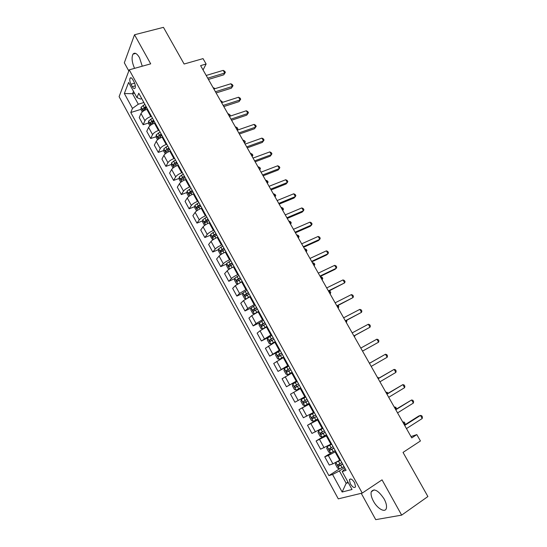 <?xml version="1.0" encoding="UTF-8"?>
<svg xmlns="http://www.w3.org/2000/svg" width="547" height="547" viewBox="0 0 547 547"><rect width="100%" height="100%" fill="white"/><g stroke="black" fill="none" stroke-linecap="round" stroke-linejoin="round"><path stroke-width="0.82" d="M384.11 498.905C378.339 490.399 374.052 488.027 371.256 491.801C370.661 494.208 371.392 497.346 373.451 501.216C377.409 508.717 385.204 513.127 386.346 508.313C386.914 505.907 386.168 502.768 384.11 498.905M142.261 66.208L139.471 57.613C136.873 53.346 134.712 52.191 132.983 54.146C131.403 57.599 131.93 62.331 134.569 68.354M354.586 482.68C352.234 479.151 350.504 478.181 349.383 479.76L350.347 483.828C352.685 487.356 354.429 488.334 355.557 486.741L354.586 482.68M361.239 493.319L375.727 519.65L401.655 515.124L427.898 496.539L403.03 452.41L420.438 440.964L416.821 434.605L410.982 436.561M119.102 96.662L338.285 498.857L362.244 493.079L129.236 69.838L119.102 96.662M129.236 69.838L150.698 63.849L134.521 34.762L124.326 62.802L128.812 70.96M134.521 34.762L163.457 27.35L184.12 64.02L203.04 58.618L206.116 64.02L200.605 65.619L411.747 437.908L416.821 434.605M130.979 84.224L132.34 86.7C133.447 88.539 134.35 89.024 135.061 88.149C135.656 86.624 135.355 84.614 134.152 82.118L132.784 79.623C131.677 77.804 130.781 77.318 130.083 78.173C129.482 79.712 129.776 81.729 130.979 84.224L134.644 83.165M133.502 91.335L132.545 93.715L138.302 104.217L132.483 108.395L130.781 112.504L328.904 475.603L339.393 468.916L344.029 466.612M132.483 108.395L124.347 93.51L128.62 82.44L136.948 97.612L140.49 99.034L141.735 98.658M345.212 468.758L342.183 471.548L346.087 470.358L138.76 93.243L136.948 97.612M342.183 471.548L352.029 489.49L342.148 492.02L332.562 474.488L328.904 475.603M401.655 515.124L382.038 479.849L362.244 493.079M203.053 69.934L206.116 64.02M134.494 93.14L132.545 93.715L124.347 93.51M347.981 482.105L346.162 483.288L348.302 482.7M143.861 102.521L138.302 104.217M147.505 109.154L146.835 109.359C143.943 110.398 142.001 111.786 141.003 113.523L139.232 117.578L143.136 124.723L148.593 122.979M151.464 116.354L150.794 116.566C147.909 117.619 145.953 119 144.941 120.716L143.136 124.723M155.136 123.027L154.459 123.239C151.574 124.306 149.618 125.687 148.593 127.376L146.753 131.335L150.685 138.521L156.175 136.709M159.115 130.275L158.445 130.494C155.567 131.567 153.598 132.948 152.558 134.617L150.685 138.521M162.808 136.989L162.138 137.208C159.252 138.295 157.29 139.67 156.23 141.324L154.322 145.174L158.274 152.401L163.799 150.521M166.814 144.278L166.144 144.504C163.266 145.605 161.29 146.972 160.223 148.606L158.274 152.401M170.527 151.034L169.864 151.259C166.985 152.374 165.003 153.741 163.915 155.355L161.939 159.095L165.912 166.37L171.478 164.415M174.561 158.37L173.898 158.603C171.02 159.731 169.03 161.091 167.936 162.685L165.912 166.37M178.301 165.167L177.631 165.406C174.76 166.541 172.763 167.902 171.649 169.474L169.597 173.112L173.604 180.428L179.204 178.39M182.363 172.551L181.693 172.79C178.821 173.946 176.818 175.3 175.69 176.852L173.604 180.428M186.117 179.389L185.454 179.635C182.582 180.797 180.578 182.151 179.437 183.683L177.31 187.204L181.337 194.568L186.978 192.448M190.206 186.821L189.542 187.067C186.671 188.25 184.66 189.597 183.498 191.101L181.337 194.568M193.987 193.7L193.323 193.953C190.459 195.149 188.435 196.489 187.265 197.98L185.064 201.392L189.118 208.804L194.8 206.595M198.103 201.18L197.433 201.433C194.568 202.643 192.544 203.976 191.361 205.446L189.118 208.804M201.905 208.106L201.241 208.359C198.376 209.583 196.346 210.916 195.149 212.366L192.872 215.662L196.954 223.121L202.677 220.831M206.041 215.627L205.385 215.894C202.52 217.125 200.482 218.458 199.265 219.88L196.954 223.121M209.877 222.595L209.214 222.861C206.356 224.113 204.304 225.439 203.081 226.841L200.728 230.027L204.831 237.535L210.609 235.148M214.041 230.171L213.378 230.437C210.52 231.702 208.469 233.022 207.224 234.403L204.831 237.535M217.891 237.179L217.234 237.46C214.376 238.731 212.318 240.051 211.06 241.412L208.633 244.482L212.762 252.03L218.595 249.555M222.082 244.803L221.426 245.083C218.568 246.369 216.503 247.682 215.231 249.022L212.762 252.03M225.966 251.859L225.302 252.14C222.451 253.446 220.379 254.752 219.087 256.071L216.585 259.025L220.742 266.621L226.629 264.044M230.178 259.531L229.521 259.818C226.67 261.131 224.591 262.437 223.285 263.729L220.742 266.621M234.082 266.635L233.425 266.922C230.581 268.256 228.496 269.555 227.169 270.827L224.591 273.664L228.776 281.308L234.718 278.628M238.328 274.348L237.672 274.642C234.827 275.989 232.735 277.288 231.395 278.539L228.776 281.308M242.259 281.5L235.306 285.678L232.646 288.392L236.858 296.084L242.868 293.295M246.526 289.267L239.559 293.438L236.858 296.084M250.485 296.46L243.49 300.618L240.755 303.216L244.988 310.956L251.073 308.05M254.779 304.276L247.77 308.426L244.988 310.956M258.765 311.517L251.729 315.66L248.912 318.128L253.172 325.923L259.394 322.86M263.086 319.386L256.037 323.523L253.172 325.923M267.093 326.675L260.023 330.798L257.124 333.144L261.411 340.986L268.837 337.225M271.449 334.593L261.411 340.986M275.483 341.93L265.384 348.254L269.705 356.145L280.276 350.641M279.866 349.902L269.705 356.145M283.92 357.28L273.705 363.454L278.047 371.406L288.584 365.765M288.337 365.307L278.047 371.406M292.419 372.739L282.074 378.763L286.443 386.756L296.953 380.979M296.857 380.815L286.443 386.756M300.973 388.295L290.498 394.168L294.901 402.216L298.183 400.459L293.739 392.336M305.438 396.418L298.183 400.459M309.581 403.953L298.977 409.669L309.431 403.679M314.081 412.13L303.407 417.771L298.977 409.669M318.245 419.713L307.51 425.272L317.93 419.139M322.771 427.945L311.968 433.429L307.51 425.272M326.969 435.576L316.104 440.978L325.923 435.043M331.523 443.87L320.59 449.19L316.104 440.978M335.749 451.548L328.344 455.507L324.747 456.793L331.414 452.656M340.337 459.89L332.911 463.849L329.267 465.053L324.747 456.793M344.589 467.623L339.393 470.94L346.162 483.288L342.148 492.02M130.781 112.504L141.064 109.332M144.155 108.381L146.658 107.609M168.695 148.852L169.228 148.668M160.305 135.341L161.659 134.897M152.073 121.872L154.138 121.215M332.562 474.488L339.393 470.94M208.448 79.438L223.744 74.83L224.742 73.045L207.723 78.159M223.217 70.372L224.762 71.301L225.371 72.361L224.742 73.045L223.217 70.372L206.185 75.452M225.371 72.361L223.744 74.83M142.261 111.93L141.064 109.756L141.051 107.301L144.859 104.34M146.008 106.426L142.562 108.839L143.252 110.193L146.733 107.745M142.562 108.839L146.329 107.021M214.212 88.908L213.214 87.848M213.549 87.746L215.08 88.641M216.113 92.956L231.374 88.183L232.4 86.44L215.422 91.739M230.868 83.753L232.4 84.655L233.015 85.729L232.4 86.44L230.868 83.753L213.877 89.017M233.015 85.729L231.374 88.183M223.826 106.556L239.046 101.619L240.106 99.923L223.169 105.393M238.56 97.216L240.085 98.098L240.701 99.178L240.106 99.923L238.56 97.216L221.617 102.658M240.701 99.178L239.046 101.619M231.586 120.237L246.765 115.137L247.859 113.482L230.964 119.143M246.307 110.761L247.818 111.622L248.441 112.703L247.859 113.482L246.307 110.761L229.398 116.388M248.441 112.703L246.765 115.137M149.871 125.817L148.593 123.485L148.599 121.058L152.435 118.118M153.591 120.217L150.124 122.617L150.828 123.971L154.322 121.55M150.124 122.617L153.898 120.784M221.952 102.549L220.585 100.839M220.92 100.737L222.814 102.275M157.536 139.793L156.168 137.297L156.189 134.904L160.052 131.977M161.215 134.097L157.727 136.483L158.445 137.837L161.953 135.43M157.727 136.483L161.515 134.63M229.733 116.272L227.996 113.913M228.331 113.803L229.822 114.624L230.417 115.67L230.116 116.149M230.417 115.67L230.007 116.183M165.242 153.851L163.785 151.198L163.833 148.825L167.724 145.933M168.893 148.059L165.385 150.432L166.117 151.786L169.632 149.399M165.385 150.432L169.173 148.565M236.947 129.694L237.282 129.577L235.449 127.054M237.07 129.906L237.863 128.798L237.09 129.94M235.784 126.945L237.268 127.745L237.863 128.798M239.395 134.008L254.533 128.743L255.654 127.123L238.807 132.969M254.095 124.388L255.599 125.222L256.222 126.316L255.654 127.123L254.095 124.388L237.234 130.2M256.222 126.316L254.533 128.743M173.002 168.004L171.457 165.18L171.519 162.842L175.443 159.963M176.619 162.103L173.084 164.476L173.83 165.823L177.365 163.457M174.725 163.895L173.084 164.476L176.879 162.589M244.454 142.931L244.789 142.815L242.95 140.278M244.571 143.129L245.357 142.001L244.571 143.136M243.285 140.162L244.755 140.941L245.357 142.001M247.251 147.861L262.348 142.425L263.504 140.846L246.697 146.883M261.931 138.097L263.422 138.911L264.051 140.005L263.504 140.846L261.931 138.097L245.118 144.093M180.804 182.24L179.17 179.252L179.252 176.941L183.204 174.09M184.387 176.243L180.825 178.609L181.583 179.956L185.139 177.604M180.825 178.609L184.64 176.695M252.01 156.251L252.338 156.127L250.827 153.461L250.492 153.577M252.112 156.435L252.892 155.28L252.29 154.213L250.827 153.461M255.155 161.796L270.211 156.189L271.394 154.657L254.635 160.886M269.815 151.888L271.298 152.675L271.927 153.782L271.394 154.657L269.815 151.888L253.042 158.076M188.66 196.564L186.93 193.412L187.04 191.129L191.019 188.298M192.209 190.465L188.612 192.838L189.392 194.178L192.961 191.84M190.247 193.481L190.233 192.229L192.441 190.889M259.606 169.645L259.934 169.515L258.081 166.958M259.702 169.816L260.475 168.64L259.866 167.567L258.41 166.835M263.107 175.819L278.122 170.042L279.339 168.551L262.628 174.972M277.746 165.768L279.216 166.527L279.852 167.642L279.339 168.551L277.746 165.768L261.022 172.148M196.564 210.985L194.746 207.662L194.869 205.405L198.882 202.602M200.079 204.783L196.455 207.149L197.241 208.489L200.838 206.164M198.117 207.798L198.062 206.527L200.298 205.173M267.244 183.115L267.572 182.985L266.04 180.284L265.712 180.414M267.339 183.279L268.098 182.076L267.49 181.002L266.04 180.284M271.107 189.932L286.081 183.977L287.325 182.534L270.662 189.146M285.725 179.731L287.189 180.469L287.831 181.59L287.325 182.534L285.725 179.731L269.056 186.301M204.571 225.453L202.602 221.993L202.752 219.771L206.793 216.988M207.997 219.19L204.339 221.556L205.146 222.889L208.763 220.571M206.034 222.198L205.939 220.913L208.202 219.552M274.936 196.674L275.264 196.537L273.719 193.823L273.391 193.953M275.018 196.824L275.77 195.6L275.155 194.513L273.719 193.823M279.161 204.127L294.095 198L295.366 196.599L278.751 203.409M293.76 193.775L295.209 194.493L295.852 195.621L295.366 196.599L293.76 193.775L277.131 200.551M212.756 239.928L210.513 236.42L210.677 234.225L214.752 231.47M215.969 233.678L212.277 236.044L213.098 237.384L216.735 235.08M214.007 236.694L213.863 235.388L216.154 234.013M282.669 210.308L282.99 210.171L281.445 207.436L281.117 207.573M282.744 210.445L283.49 209.193L282.867 208.106L281.445 207.436M287.264 218.417L302.149 212.106L303.462 210.752L286.895 217.761M301.835 207.915L303.277 208.605L303.927 209.74L303.462 210.752L301.835 207.915L285.26 214.882M220.981 254.512L220.393 254.437L218.472 250.936L218.663 248.776L222.766 246.047M223.99 248.27L220.263 250.629L221.097 251.969L224.762 249.671M222.034 251.285L221.843 249.958L224.154 248.57M290.443 224.024L290.772 223.88L289.213 221.132L288.884 221.275M290.519 224.147L291.25 222.875L290.628 221.781L289.213 221.132M295.421 232.79L310.258 226.301L311.599 224.988L295.086 232.208M309.964 222.137L311.4 222.807L312.05 223.942L311.599 224.988L309.964 222.137L293.445 229.309M229.255 269.192L228.414 269.069L226.485 265.548L226.69 263.415L230.827 260.714M232.058 262.95L228.304 265.309L229.152 266.642L232.837 264.365M230.109 265.958L229.877 264.618L232.208 263.223M298.272 237.822L298.594 237.678L297.028 234.916L296.7 235.06M298.334 237.931L299.059 236.639L298.436 235.531L297.028 234.916M303.626 247.258L318.416 240.584L319.79 239.319L303.332 246.738M318.149 236.448L319.564 237.09L320.221 238.239L319.79 239.319L318.149 236.448L301.677 243.825M241.09 282.04L242.205 281.397M237.569 283.989L236.482 283.79L234.54 280.249L234.772 278.149L238.943 275.469M240.181 277.719L236.393 280.078L237.254 281.411L240.967 279.148M238.246 280.727L237.952 279.373L240.318 277.965M306.142 251.702L306.47 251.558L304.891 248.776L304.563 248.919M306.204 251.805L306.915 250.485L306.286 249.37L304.891 248.776M311.879 261.815L326.627 254.957L328.036 253.74L311.626 261.37M326.381 250.847L327.79 251.463L328.446 252.618L328.036 253.74L326.381 250.847L309.958 258.437M247.572 297.924L250.389 296.289M245.931 298.881L244.612 298.607L242.656 295.045L242.909 292.973L247.107 290.32M248.359 292.59L244.53 294.942L245.412 296.276L249.145 294.019M246.43 295.592L246.088 294.218L248.468 292.802M314.067 265.671L314.388 265.521L312.802 262.717L312.481 262.868M314.115 265.76L314.819 264.413L314.183 263.292L312.802 262.717M320.186 276.467L334.887 269.418L336.33 268.249L319.974 276.085M334.661 265.343L336.063 265.931L336.726 267.093L336.33 268.249L334.661 265.343L318.299 273.138M254.553 313.752L258.628 311.277M257.623 312.077L258.724 311.448M254.334 313.882L252.782 313.52L250.82 309.93L251.094 307.899L255.326 305.274M256.584 307.551L252.728 309.903L253.623 311.236L257.377 308.993M254.676 310.546L254.273 309.158L256.68 307.729M322.033 279.722L322.354 279.565L320.761 276.748L320.439 276.905M322.074 279.797L322.771 278.423L322.135 277.302L320.761 276.748M328.549 291.209L344.672 282.854L328.371 290.901M342.996 279.92L344.384 280.488L345.054 281.657L344.672 282.854L342.996 279.92L326.689 287.927M263.599 320.316L259.333 322.915L259.032 324.918L261.015 328.528L262.642 328.952L266.922 326.361M262.642 328.952L266.998 326.497M264.864 322.614L260.974 324.959L261.883 326.292L265.657 324.063M262.984 325.595L262.512 324.2L264.939 322.757M330.053 293.855L330.374 293.698L328.87 291.052M330.087 293.917L330.771 292.522L330.128 291.387L329.034 290.97M336.966 306.046L353.075 297.547L336.829 305.807M351.386 294.601L352.76 295.134L353.43 296.31L353.075 297.547L351.386 294.601L335.133 302.819M271.921 335.455L267.62 338.032L267.298 339.995L269.295 343.632L270.956 344.104L275.271 341.54M270.956 344.104L275.326 341.649M273.192 337.766L269.274 340.104L270.197 341.444L273.999 339.229M271.353 340.733L270.799 339.331L273.254 337.882M338.114 308.077L338.436 307.913L337.28 305.882M338.142 308.125L338.819 306.703L338.019 305.506M345.43 320.973L361.526 312.33L345.335 320.809M359.83 309.363L361.191 309.875L361.868 311.058L361.526 312.33L359.83 309.363L343.632 317.8M280.303 350.695L275.968 353.239L275.62 355.174L277.63 358.832L279.319 359.352L283.667 356.822M279.319 359.352L283.708 356.89M281.582 353.02L277.623 355.359L278.567 356.692L282.389 354.49M279.784 355.967L279.148 354.565L281.623 353.102M346.23 322.388L346.552 322.224L345.752 320.809M346.251 322.422L346.914 320.973L346.579 320.378M353.95 336.002L370.032 327.209L353.902 335.913M368.322 324.227L369.676 324.713L370.353 325.903L370.032 327.209L368.322 324.227L352.186 332.884M288.734 366.032L284.365 368.548L283.996 370.449L286.013 374.127L287.743 374.702L292.125 372.199M287.743 374.702L292.146 372.24M290.019 368.377L286.033 370.702L286.984 372.042L290.833 369.854M288.29 371.283L287.544 369.895L290.047 368.425M354.394 336.788L354.271 335.831M354.408 336.802L355.037 335.414M362.531 351.126L378.592 342.183L362.517 351.106M376.876 339.181L378.209 339.639L378.893 340.836L378.592 342.183L376.876 339.181L360.794 348.063M296.214 390.155L300.631 387.679L296.214 390.155L294.457 389.526L292.426 385.82L292.809 384.008L296.173 390.134M292.809 384.008L297.226 381.471M298.518 383.83L294.498 386.155L295.462 387.488L299.339 385.32M296.912 386.674L296.002 385.32L298.525 383.844M369.457 363.338L385.478 354.237L387.201 357.253L371.194 366.401M369.43 363.297L385.478 354.237L386.797 354.661L387.488 355.871L387.201 357.253M305.759 396.999L301.329 399.467L300.912 401.3L302.956 405.026L304.747 405.703L309.199 403.255M301.329 399.467L305.766 397.013M307.072 399.385L303.017 401.696L303.995 403.043L307.893 400.883M307.879 400.855L305.568 402.141L304.508 400.848L303.017 401.696M369.745 363.112L369.218 362.921M370.1 362.914L369.218 362.914M378.175 378.709L394.134 369.382L395.871 372.425L379.926 381.799M378.107 378.592L394.134 369.382L395.447 369.779L396.137 370.996L395.871 372.425M314.34 412.602L309.889 415.084L309.452 416.876L311.51 420.622L313.335 421.354L317.821 418.94M309.889 415.084L314.368 412.657M315.681 415.043L311.592 417.347L312.583 418.694L316.508 416.547M316.474 416.486L314.149 417.771L313.028 417.122M378.421 378.408L377.84 377.389L377.526 377.567M377.512 377.546L379.235 377.929M386.955 394.189L402.852 384.63L404.602 387.686L388.712 397.293M386.838 393.99L402.852 384.63L404.151 384.999L404.848 386.223L404.602 387.686M322.976 428.308L318.511 430.797L318.046 432.547L320.118 436.328L321.978 437.108L326.497 434.721M318.511 430.797L323.024 428.397M324.344 430.797L320.221 433.101L321.233 434.448L325.178 432.321M325.123 432.226L322.792 433.504L321.677 432.896M387.153 393.799L386.203 392.117L385.888 392.308M385.867 392.267L387.481 392.466L387.967 393.314M395.782 409.765L411.618 399.973L413.382 403.05L397.56 412.889M395.631 409.491L411.618 399.973L412.903 400.315L413.607 401.539L413.382 403.05M331.667 444.123L327.188 446.612L326.696 448.328L328.781 452.13L330.675 452.971L335.236 450.612M327.188 446.612L331.735 444.246M333.061 446.667L328.904 448.957L329.93 450.304L333.902 448.191M333.834 448.061L331.489 449.34L330.388 448.766M395.939 409.293L394.606 406.947L394.298 407.139M394.264 407.084L395.878 407.262L396.466 408.971M404.677 425.443L420.445 415.412L422.222 418.517L406.462 428.588M404.479 425.087L418.653 416.082L420.445 415.412L421.716 415.727L422.428 416.964L422.222 418.517M337.656 461.518L340.419 460.041M336.672 462.065L340.507 460.198M335.913 462.577L335.407 464.212L337.506 468.041L339.386 468.909L335.92 462.536M341.841 462.632L337.649 464.916L338.689 466.27L342.689 464.171M342.6 464.006L340.241 465.285L339.147 464.738M404.459 425.053L404.766 424.855L403.071 421.86L402.756 422.058M402.722 421.99L404.329 422.154L405.006 423.344L404.766 424.855M150.794 116.566L146.835 109.359M158.445 130.494L154.459 123.239M166.144 144.504L162.138 137.208M173.898 158.603L169.864 151.259M181.693 172.79L177.631 165.406M189.542 187.067L185.454 179.635M197.433 201.433L193.323 193.953M205.385 215.894L201.241 208.359M213.378 230.437L209.214 222.861M221.426 245.083L217.234 237.46M229.521 259.818L225.302 252.14M237.672 274.642L233.425 266.922M245.876 289.568L241.603 281.794M254.129 304.59L249.829 296.768M262.437 319.708L258.109 311.831M270.799 334.921L266.444 326.997M279.216 350.237L274.833 342.258M287.688 365.649L283.278 357.622M296.221 381.163L291.777 373.088M304.802 396.78L300.33 388.65M313.438 412.5L308.939 404.315M322.135 428.328L317.609 420.082M330.894 444.253L326.333 435.959M339.708 460.294L335.113 451.938M144.941 120.716L141.003 113.523M152.558 134.617L148.593 127.376M160.223 148.606L156.23 141.324M167.936 162.685L163.915 155.355M175.69 176.852L171.649 169.474M183.498 191.101L179.437 183.683M191.361 205.446L187.265 197.98M199.265 219.88L195.149 212.366M207.224 234.403L203.081 226.841M215.231 249.022L211.06 241.412M223.285 263.729L219.087 256.071M231.395 278.539L227.169 270.827M239.559 293.438L235.306 285.678M247.77 308.426L243.49 300.618M256.037 323.523L251.729 315.66M264.358 338.709L260.023 330.798M272.734 353.998L268.372 346.032M281.158 369.382L276.768 361.369M289.643 384.869L285.226 376.801M306.778 416.151L302.306 407.973M315.434 431.945L310.928 423.72M324.139 447.843L319.605 439.562M332.911 463.849L328.344 455.507M135.328 85.824L132.34 86.7M141.051 107.362L143.157 111.205M144.941 108.812L145.516 109.858M143.068 105.4L144.217 107.492M148.599 121.119L150.781 125.099M152.524 122.61L153.146 123.752M150.637 119.184L151.792 121.284M156.189 134.959L158.452 139.082M160.148 136.497L160.825 137.728M158.254 133.044L159.416 135.164M163.833 148.887L166.165 153.146M167.826 150.466L168.551 151.792M165.919 146.993L167.088 149.126M171.519 162.897L173.932 167.3M175.546 164.524L176.325 165.946M173.625 161.03L174.801 163.177M179.252 177.002L181.748 181.549M183.313 178.671L184.148 180.182M181.385 175.156L182.568 177.31M182.479 178.001L180.838 178.595M187.033 191.183L189.611 195.881M191.135 192.906L192.018 194.513M189.187 189.371L190.383 191.539M190.274 192.195L188.64 192.811M194.862 205.46L197.522 210.308M198.999 207.231L199.935 208.933M197.043 203.669L198.246 205.85M198.117 206.479L196.489 207.115M202.746 219.826L205.481 224.817M206.916 221.644L207.908 223.45M204.947 218.062L206.157 220.256M206.014 220.851L204.387 221.508M210.677 234.28L213.494 239.429M214.882 236.147L215.928 238.054M212.906 232.543L214.116 234.752M213.952 235.319L212.332 235.989M218.656 248.83L221.562 254.129M222.903 250.745L224.003 252.748M220.906 247.121L222.13 249.343M221.945 249.87L220.332 250.56M226.684 263.469L229.678 268.926M230.971 265.439L232.126 267.545M228.961 261.781L230.191 264.023M229.993 264.522L228.379 265.227M234.766 278.204L237.842 283.811M239.087 280.221L240.304 282.43M237.07 276.543L238.307 278.792M238.089 279.264L236.475 279.989M242.902 293.028L246.068 298.799M247.258 295.093L248.509 297.363M245.227 291.401L246.471 293.664M246.232 294.095L244.625 294.847M251.087 307.947L254.341 313.882M255.483 310.067L256.741 312.351M253.439 306.347L254.69 308.624M254.43 309.028L252.83 309.793M259.326 322.962L262.601 328.938M263.763 325.137L265.022 327.434M261.705 321.39L262.963 323.687M262.683 324.05L261.083 324.843M267.613 338.08L270.909 344.09M272.091 340.302L273.363 342.62M270.02 336.535L271.291 338.846M270.991 339.174L269.397 339.981M275.955 353.287L279.278 359.338M280.474 355.571L281.753 357.895M278.389 351.776L279.667 354.1M279.346 354.394L277.76 355.222M284.358 368.596L287.695 374.688M288.912 370.934L290.204 373.28M286.819 367.112L288.105 369.451M287.756 369.71L286.177 370.565M297.411 386.394L298.703 388.753M295.298 382.551L296.59 384.91M296.228 385.129L294.648 386.004M301.315 399.515L304.7 405.689M305.958 401.963L307.264 404.336M303.831 398.093L305.137 400.466M305.568 402.141L303.995 403.043M309.882 415.125L313.287 421.34M314.559 417.628L315.879 420.021M312.426 413.73L313.732 416.123M314.149 417.771L312.583 418.694M318.498 430.838L321.93 437.094M323.222 433.402L324.549 435.809M321.068 429.477L322.388 431.884M322.792 433.504L321.233 434.448M327.174 446.66L330.627 452.95M331.94 449.272L333.273 451.692M329.773 445.326L331.106 447.747M331.489 449.34L329.93 450.304M340.719 465.251L342.06 467.692M338.538 461.278L339.878 463.712M340.241 465.285L338.689 466.27M374.162 489.845L371.256 491.801M135.683 53.415L132.983 54.146M350.641 478.946L349.383 479.76M131.218 77.852L130.083 78.173M190.233 192.223L188.612 192.838M198.062 206.527L196.455 207.149M205.939 220.913L204.339 221.556M213.863 235.388L212.277 236.044M221.843 249.958L220.263 250.629M229.87 264.618L228.304 265.309M237.952 279.373L236.393 280.078M246.088 294.218L244.53 294.942M254.273 309.158L252.728 309.903M262.505 324.2L260.974 324.959M270.799 339.331L269.274 340.104M279.148 354.565L277.623 355.359M287.544 369.888L286.033 370.702M295.995 385.32L294.498 386.155M312.973 416.541L311.592 417.347M321.055 432.602L320.221 433.101M329.533 448.567L328.904 448.957M338.169 464.588L337.649 464.916"/></g></svg>
